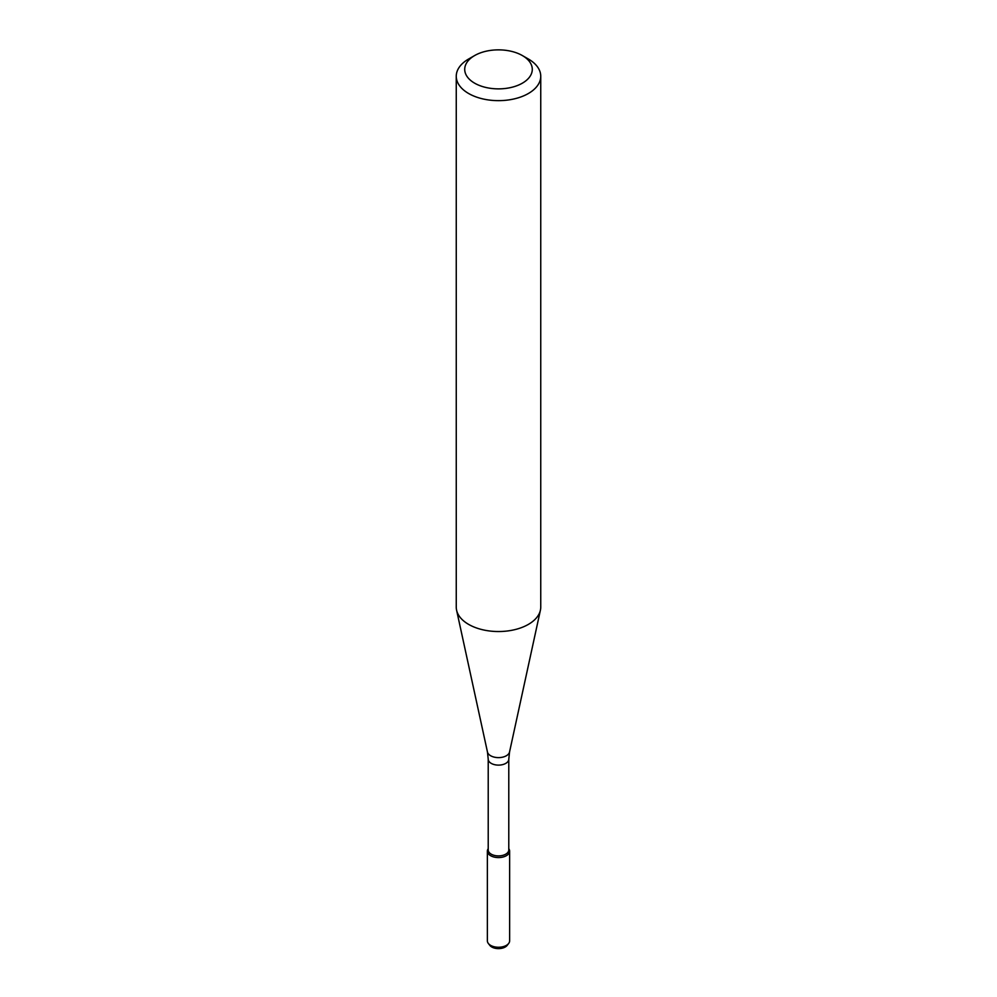 <?xml version="1.0" encoding="UTF-8"?>
<svg xmlns="http://www.w3.org/2000/svg" width="997" height="997" viewBox="0 0 997 997"><rect width="100%" height="100%" fill="white"/><g stroke="black" fill="none" stroke-linecap="round" stroke-linejoin="round"><path stroke-width="1.5" d="M509.629 851.151A11.129 6.418 180 0 0 508.782 848.709A11.129 6.418 180 0 1 506.364 855.7A11.129 6.418 180 0 1 492.319 856.498A11.129 6.418 180 0 1 488.218 848.709A11.129 6.418 180 0 0 487.371 851.151L487.371 940.832A11.129 6.418 180 0 0 488.343 943.461A11.129 6.418 180 0 0 506.364 945.38A11.129 6.418 180 0 0 508.657 943.461A11.129 6.418 180 0 0 509.629 940.832L509.629 851.151A11.129 6.418 180 0 1 506.364 855.7A11.129 6.418 180 0 1 494.238 857.096A11.129 6.418 180 0 1 487.371 851.151M488.218 759.178A10.282 5.932 180 0 0 494.562 764.662A10.282 5.932 180 0 0 505.766 763.378A10.282 5.932 180 0 0 508.782 759.178L508.782 849.967A10.282 5.932 180 0 1 505.766 854.155A10.282 5.932 180 0 1 494.562 855.451A10.282 5.932 180 0 1 488.218 849.967L488.218 759.178L487.458 752L456.589 610.189A42.248 24.389 180 0 1 456.252 607.148L456.252 76.258A42.248 24.389 180 0 1 468.627 59.01L474.609 55.57A33.798 19.516 180 0 1 522.391 55.57A33.798 19.516 180 0 1 522.391 83.162A33.798 19.516 180 0 1 474.609 83.162A33.798 19.516 180 0 1 474.609 55.57M522.391 55.57L528.373 59.01A42.248 24.389 180 0 1 540.748 76.258L540.748 607.148A42.248 24.389 180 0 1 540.411 610.189A42.248 24.389 180 0 1 528.373 624.396A42.248 24.389 180 0 1 484.804 630.216A42.248 24.389 180 0 1 456.589 610.189M540.748 76.258A42.248 24.389 180 0 1 528.373 93.506A42.248 24.389 180 0 1 482.336 98.79A42.248 24.389 180 0 1 456.252 76.258M508.657 943.461L507.174 945.368A9.496 5.484 180 0 1 505.217 947.013A9.496 5.484 180 0 1 489.826 945.368L488.343 943.461M508.782 759.178L509.542 752A11.129 6.431 180 0 1 506.376 755.738A11.129 6.431 180 0 1 494.886 757.271A11.129 6.431 180 0 1 487.458 752M509.542 752L540.411 610.189"/></g></svg>
